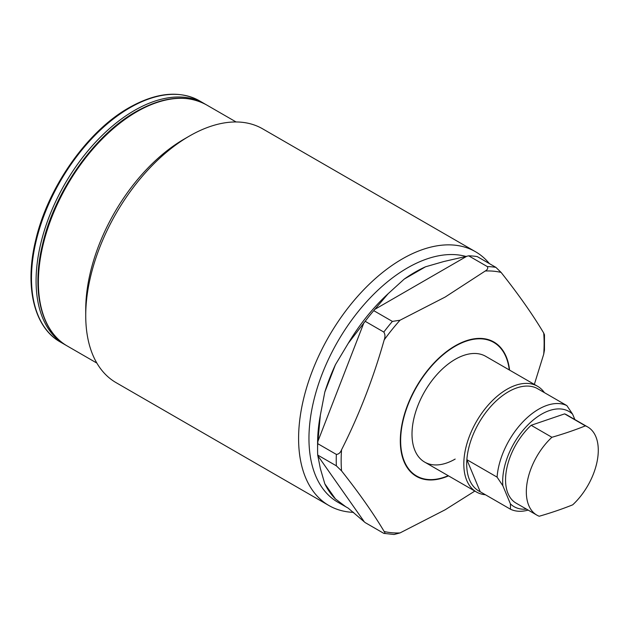 <?xml version="1.0" encoding="UTF-8"?>
<svg xmlns="http://www.w3.org/2000/svg" width="629" height="629" viewBox="0 0 629 629"><rect width="100%" height="100%" fill="white"/><g stroke="black" fill="none" stroke-linecap="round" stroke-linejoin="round"><path stroke-width="0.94" d="M485.431 494.764A61.06 35.255 -60 0 1 476.46 492.004A61.06 35.255 -60 0 1 491.375 401.656A61.06 35.255 -60 0 1 537.52 386.245L485.706 356.329A61.06 35.255 120 0 0 455.176 359.356A61.06 35.255 120 0 0 415.289 413.159A61.06 35.255 120 0 0 424.646 462.087A61.06 35.255 120 0 0 455.176 459.068M345.989 506.919L335.446 498.939A139.221 80.378 -60 0 1 324.816 483.819L320.334 468.495L317.708 455.066L336.358 465.83L341.563 470.893C359.088 493.018 373.296 513.225 384.177 531.513C385.318 533.148 385.207 533.762 383.824 533.368L365.182 522.605L348.207 508.153L337.789 502.186A139.221 80.378 -60 0 1 316.45 390.633A139.221 80.378 -60 0 1 407.395 267.954A139.221 80.378 -60 0 1 465.924 256.435M353.592 512.368A146.541 84.608 -60 0 1 328.943 505.543A146.541 84.608 -60 0 1 306.48 388.117A146.541 84.608 -60 0 1 402.214 258.975A146.541 84.608 -60 0 1 475.485 251.718A146.541 84.608 -60 0 1 489.386 263.606M328.943 505.543L116.09 382.652A146.541 84.608 -60 0 1 85.733 315.561A146.541 84.608 -60 0 1 189.36 136.084L189.36 136.084A146.541 84.608 -60 0 1 262.631 128.827L475.485 251.718M85.733 315.561L85.733 309.586A139.221 80.378 -60 0 1 184.179 139.08L189.353 136.084L184.179 139.08M468.684 255.83L487.333 266.594C488.238 268.213 487.546 269.684 485.25 271.005L445.151 297.061L400.028 320.216L392.386 321.411L373.744 310.647L388.156 293.688L404.25 279.072A139.221 80.378 -60 0 1 414.881 272.271A139.221 80.378 -60 0 1 425.511 266.798L443.909 261.499L468.684 255.83A146.541 84.608 -60 0 1 477.246 256.601L495.888 267.364L501.101 272.42C518.626 294.553 532.834 314.759 543.715 333.048A143.53 82.863 -60 0 1 543.715 354.174L544.455 350.117L544.47 334.809L543.715 333.048M348.207 343.379L365.182 321.301L383.824 332.065C385.207 334.345 385.318 336.971 384.177 339.927C373.296 378.454 359.088 415.069 341.563 449.759C340.415 452.715 338.677 454.264 336.358 454.413L317.708 443.649L320.334 415.226L324.816 392.071A139.221 80.378 -60 0 1 335.446 364.671L348.207 343.379A139.221 80.378 -60 0 1 388.156 293.688M383.824 533.368L394.068 534.493L400.028 532.928L445.151 509.781L474.84 491.068M317.708 455.066A146.541 84.608 -60 0 1 317.59 449.428L317.59 443.445A139.221 80.378 -60 0 1 320.334 415.226M317.59 449.428A146.541 84.608 -60 0 1 317.708 443.649M365.182 321.301A146.541 84.608 -60 0 1 373.744 310.647M534.249 384.72L543.715 354.174M480.234 491.76L466.86 459.681L497.083 477.128A59.024 34.076 -60 0 1 523.556 421.186A59.024 34.076 -60 0 1 566.855 405.595L536.631 388.14A59.024 34.076 120 0 0 493.333 403.739A59.024 34.076 120 0 0 466.86 459.681A59.024 34.076 120 0 0 480.234 491.76L510.457 509.215A59.024 34.076 -60 0 0 528.171 510.103M574.859 419.551L572.626 414.204A54.951 31.725 120 0 0 527.479 425.346A54.951 31.725 120 0 0 502.854 485.745L510.434 503.923A54.951 31.725 120 0 0 526.465 509.12M497.083 477.128L502.854 485.745M572.626 414.204L566.855 405.595M510.434 503.923L510.457 509.215M537.52 386.245A61.06 35.255 -60 0 1 544.399 392.63M585.395 425.864A50.886 29.374 -60 0 1 587.745 426.989A50.886 29.374 -60 0 1 597.55 459.036A50.886 29.374 -60 0 1 572.689 504.835A404.596 181.993 -170.9 0 1 556.461 510.834A404.596 181.993 -170.9 0 1 539.21 516.244A50.886 29.374 -60 0 1 536.859 515.12A50.886 29.374 -60 0 1 551.908 437.281A404.596 181.993 9.1 0 0 569.166 431.864A404.596 181.993 9.1 0 0 585.395 425.864L564.622 413.874A50.886 29.374 -60 0 1 566.973 414.998L587.745 426.989M551.908 437.281L531.143 425.29L564.622 413.874M536.859 515.12L516.087 503.129A50.886 29.374 -60 0 1 531.143 425.29M66.076 345.297L64.913 344.645A139.221 80.378 -60 0 1 43.574 233.092A139.221 80.378 -60 0 1 134.527 110.413A139.221 80.378 -60 0 1 204.134 103.518L199.527 100.852A139.221 80.378 -60 0 0 129.92 107.748A139.221 80.378 -60 0 0 38.974 230.434A139.221 80.378 -60 0 0 60.313 341.987C33.974 327.332 24.319 286.399 35.68 240.262C47.788 187.34 87.415 131.036 129.102 107.669C156.236 92.416 179.705 90.144 199.527 100.852M448.21 475.689A77.131 44.533 -60 0 1 400.752 436.597A77.131 44.533 -60 0 1 455.176 346.233A77.131 44.533 -60 0 1 509.27 369.931M448.516 475.87A77.548 44.777 -60 0 1 400.406 436.958A77.548 44.777 -60 0 1 455.137 345.864A77.548 44.777 -60 0 1 509.576 370.104M67.217 345.974A139.221 80.378 -60 0 1 45.878 234.42A139.221 80.378 -60 0 1 136.823 111.742A139.221 80.378 -60 0 1 206.438 104.846C186.616 94.138 163.139 96.402 136.013 111.655C94.326 135.023 54.699 191.326 42.591 244.249C31.222 290.386 40.885 331.318 67.217 345.974L96.874 363.098M384.177 339.927A143.53 82.863 -60 0 1 400.028 320.216M341.563 470.893A143.53 82.863 -60 0 1 341.563 449.759M400.028 532.928A143.53 82.863 -60 0 1 384.177 531.513M336.358 465.83A146.541 84.608 -60 0 1 336.358 454.413M383.824 332.065A146.541 84.608 -60 0 1 392.386 321.411M487.333 266.594A146.541 84.608 -60 0 1 495.888 267.364M485.25 271.005A143.53 82.863 -60 0 1 501.101 272.42M466.844 256.231L374.436 309.586M404.25 279.072L425.511 266.798M363.971 322.598L317.771 441.684M324.816 392.071L335.446 364.671M317.771 455.632L363.971 521.362M335.446 498.939L324.816 483.819M64.913 344.645L60.313 341.987M236.087 121.963L206.438 104.846M205.274 104.194L204.134 103.518M476.46 492.004L424.646 462.087"/></g></svg>
